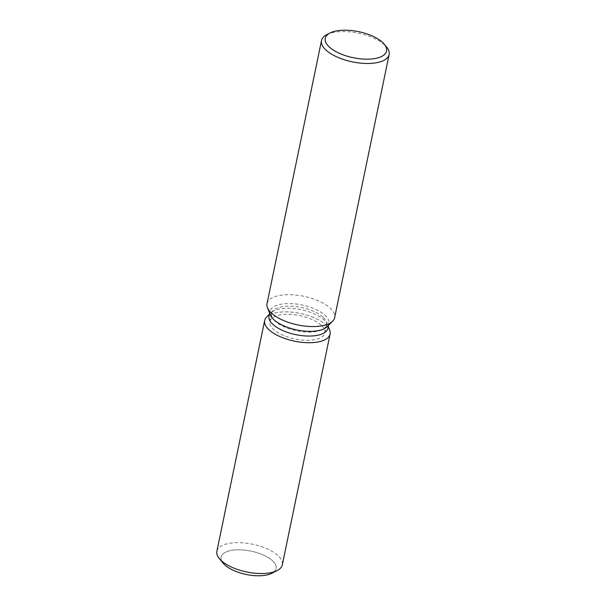 <?xml version="1.0" encoding="UTF-8"?>
<svg xmlns="http://www.w3.org/2000/svg" width="606" height="606" viewBox="0 0 606 606"><rect width="100%" height="100%" fill="white"/><g stroke="black" fill="none" stroke-linecap="round" stroke-linejoin="round"><path stroke-width="0.45" stroke-dasharray="3.03 2.27" d="M321.657 325.604A28.096 11.915 -168.3 0 1 324.899 332.989A28.096 11.915 -168.3 0 1 303 340.11A28.096 11.915 -168.3 0 1 273.101 328.982A28.096 11.915 -168.3 0 1 269.867 321.597A28.096 11.915 -168.3 0 1 291.766 314.476A28.096 11.915 -168.3 0 1 321.657 325.604M224.334 564.481A28.096 11.915 -168.3 0 1 221.099 557.096A28.096 11.915 -168.3 0 1 242.998 549.975A28.096 11.915 -168.3 0 1 272.889 561.103A28.096 11.915 -168.3 0 1 276.124 568.489A28.096 11.915 -168.3 0 1 274.01 571.837M269.003 316.067A30.065 12.756 -168.3 0 1 270.799 312.916A30.065 12.756 -168.3 0 1 296.44 308.878A30.065 12.756 -168.3 0 1 324.422 320.354A30.065 12.756 -168.3 0 1 327.49 324.657A30.065 12.756 -168.3 0 1 327.891 328.263M326.248 325.286A33.406 14.173 -168.3 0 1 329.656 330.065A33.406 14.173 -168.3 0 0 326.248 325.286A33.406 14.173 -168.3 0 0 295.16 312.537A33.406 14.173 -168.3 0 0 266.663 317.021A33.406 14.173 -168.3 0 1 295.16 312.537A33.406 14.173 -168.3 0 1 326.248 325.286M270.374 314.976A30.065 12.756 -168.3 0 1 269.973 311.37A30.065 12.756 -168.3 0 1 293.41 303.75A30.065 12.756 -168.3 0 1 325.399 315.658A30.065 12.756 -168.3 0 1 328.861 323.566A30.065 12.756 -168.3 0 1 327.066 326.71M267.026 303.621A34.527 14.642 -168.3 0 1 293.933 294.872A34.527 14.642 -168.3 0 1 330.664 308.545A34.527 14.642 -168.3 0 1 334.641 317.62M326.846 34.618A34.527 14.642 -168.3 0 1 385.151 45.442A34.527 14.642 -168.3 0 1 386.583 46.988M323.346 317.446A28.096 11.915 -168.3 0 1 326.217 321.468A28.096 11.915 -168.3 0 1 326.589 324.831A28.096 11.915 -168.3 0 1 304.689 331.952A28.096 11.915 -168.3 0 1 274.791 320.824A28.096 11.915 -168.3 0 1 271.556 313.438A28.096 11.915 -168.3 0 1 273.238 310.492A28.096 11.915 -168.3 0 1 297.198 306.727A28.096 11.915 -168.3 0 1 323.346 317.446M223.175 563.224A28.096 11.915 -168.3 0 1 221.099 557.096A28.096 11.915 -168.3 0 1 242.998 549.975A28.096 11.915 -168.3 0 1 272.889 561.103A28.096 11.915 -168.3 0 1 276.124 568.489A28.096 11.915 -168.3 0 1 271.791 573.291M216.872 551.308A33.406 14.173 -168.3 0 1 242.915 542.84A33.406 14.173 -168.3 0 1 278.457 556.073A33.406 14.173 -168.3 0 1 282.305 564.86M326.589 324.831L324.899 332.989M327.49 324.657L326.217 321.468M328.505 325.286L328.861 323.566M269.617 313.09L269.973 311.37M270.799 312.916L273.238 310.492M271.556 313.438L269.867 321.597"/><path stroke-width="0.91" d="M274.01 571.837A28.096 11.915 -168.3 0 1 249.899 575.124A28.096 11.915 -168.3 0 1 224.334 564.481A28.096 11.915 -168.3 0 1 223.175 563.224L219.334 558.596A33.406 14.173 -168.3 0 1 216.872 551.308L264.67 320.521A33.406 14.173 -168.3 0 1 266.663 317.021A33.406 14.173 -168.3 0 0 268.519 329.3A33.406 14.173 -168.3 0 1 264.67 320.521M328.505 325.286L327.891 328.263A30.065 12.756 -168.3 0 1 304.454 335.883A30.065 12.756 -168.3 0 1 272.465 323.975A30.065 12.756 -168.3 0 1 269.003 316.067L269.617 313.09M329.656 330.065A33.406 14.173 -168.3 0 1 308.386 342.731A33.406 14.173 -168.3 0 1 268.519 329.3A33.406 14.173 -168.3 0 0 304.06 342.534A33.406 14.173 -168.3 0 0 330.096 334.073A33.406 14.173 -168.3 0 0 329.656 330.065L328.247 326.536L329.656 330.065M384.28 44.215L386.583 46.988A34.527 14.642 -168.3 0 1 389.128 54.525L334.641 317.62A34.527 14.642 -168.3 0 1 332.58 321.241L327.066 326.71A30.065 12.756 -168.3 0 1 301.417 330.747A30.065 12.756 -168.3 0 1 273.435 319.271A30.065 12.756 -168.3 0 1 270.374 314.976L267.481 307.757A34.527 14.642 -168.3 0 1 267.026 303.621L321.513 40.519A34.527 14.642 -168.3 0 1 326.846 34.618L330.058 32.982A31.338 13.294 -168.3 0 1 382.984 42.806A31.338 13.294 -168.3 0 1 384.28 44.215A31.338 13.294 -168.3 0 1 369.259 59.13A31.338 13.294 -168.3 0 1 328.831 46.579A31.338 13.294 -168.3 0 1 330.058 32.982M332.58 321.241A34.527 14.642 -168.3 0 1 303.136 325.869A34.527 14.642 -168.3 0 1 271.003 312.696A34.527 14.642 -168.3 0 1 267.481 307.757M389.128 54.525A34.527 14.642 -168.3 0 1 362.221 63.274A34.527 14.642 -168.3 0 1 325.49 49.601A34.527 14.642 -168.3 0 1 321.513 40.519M330.096 334.073L282.305 564.86A33.406 14.173 -168.3 0 1 277.147 570.572A33.406 14.173 -168.3 0 1 220.72 560.095A33.406 14.173 -168.3 0 1 219.334 558.596M277.147 570.572L271.791 573.291A28.096 11.915 -168.3 0 1 224.334 564.481M269.359 314.347L266.663 317.021L269.359 314.347"/></g></svg>
